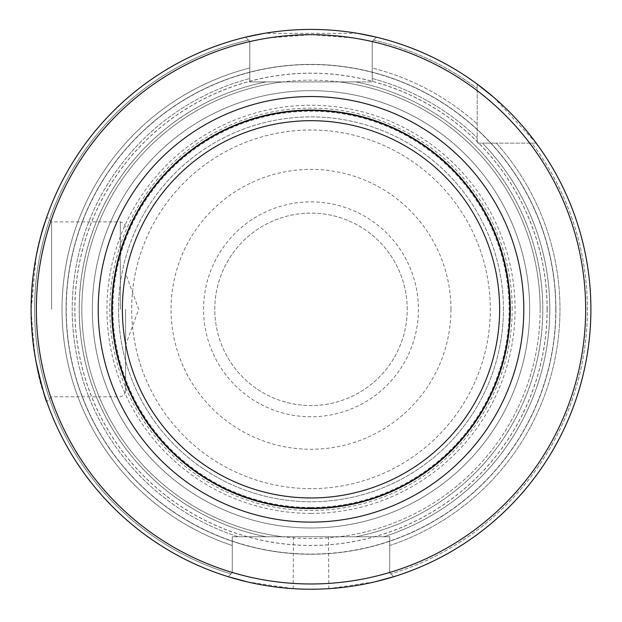 <?xml version="1.0" encoding="UTF-8"?>
<svg xmlns="http://www.w3.org/2000/svg" width="622" height="622" viewBox="0 0 622 622"><rect width="100%" height="100%" fill="white"/><g stroke="black" fill="none" stroke-linecap="round" stroke-linejoin="round"><path stroke-width="0.47" stroke-dasharray="3.11 2.33" d="M529.664 143.138L477.191 143.138L477.191 84.102A279.9 279.9 0 0 0 376.458 37.188A279.9 279.9 0 0 1 477.191 84.102A279.9 279.9 0 0 0 376.458 37.188L372.228 41.417L372.228 81.91L249.772 81.91L249.772 41.417L249.772 68L249.772 41.417L245.542 37.188L249.772 41.417L268.028 38.004L311 34.676L353.972 38.004L372.228 41.417L376.458 37.188A279.9 279.9 0 0 1 477.191 84.102L477.191 143.138L482.47 143.138L477.191 143.138L477.191 123.941L477.191 143.138L536.218 143.138A279.9 279.9 0 0 1 393.734 576.718L389.722 572.714L389.722 545.525L389.722 572.714L393.734 576.718L389.722 572.714L371.264 577.364C353.677 581.018 346.4 581.982 328.494 583.42A274.652 274.652 0 0 1 293.506 583.42C275.608 581.99 268.292 581.01 250.72 577.364L232.278 572.714L232.278 536.747L389.722 536.747L389.722 572.714L393.734 576.718A279.9 279.9 0 0 0 536.218 143.138L529.664 143.138A274.652 274.652 0 0 1 389.722 572.45M372.228 41.588A274.652 274.652 0 0 1 477.191 90.664M531.857 143.138L536.218 143.138A279.9 279.9 0 0 1 393.734 576.718A279.9 279.9 0 0 0 536.218 143.138L531.857 143.138A276.401 276.401 0 0 1 390.927 573.919A276.401 276.401 0 0 0 531.857 143.138M372.228 68L372.228 41.417L372.228 68A248.971 248.971 0 0 1 477.191 123.941A248.971 248.971 0 0 0 372.228 68L372.228 78.52L372.228 68M496.387 143.138A248.971 248.971 0 0 1 389.722 545.525L389.722 536.747L355.815 536.747L389.722 536.747L389.722 545.525A248.971 248.971 0 0 0 496.387 143.138L482.47 143.138L496.387 143.138M372.228 41.417L376.458 37.188L372.228 41.417L372.228 81.91L372.228 78.52L372.228 81.91L355.815 81.91A231.796 231.796 0 0 1 355.815 536.747A231.788 231.788 0 0 0 355.815 81.91L249.772 81.91L266.185 81.91L249.772 81.91L249.772 41.417L245.542 37.188L249.772 41.417M42.413 230.552C36.317 247.354 32.554 273.618 31.116 309.328C31.341 329.543 33.044 347.286 36.208 362.556M44.317 394.41C37.74 379.42 33.37 351.065 31.209 309.328L36.247 255.883M247.027 581.819L293.172 588.661A279.9 279.9 0 0 0 328.828 588.661L374.957 581.819M493.425 97.04L536.218 143.138M357.673 33.347L264.334 33.339M44.426 223.889L46.704 217.055M232.278 572.45A274.652 274.652 0 0 1 249.772 41.588M389.722 572.714L389.722 536.747L232.278 536.747L232.278 545.525L232.278 536.747L266.185 536.747L232.278 536.747L232.278 572.714L228.266 576.718A279.9 279.9 0 0 1 245.542 37.188A279.9 279.9 0 0 0 228.266 576.718L232.278 572.714L232.278 545.525L232.278 572.714L228.266 576.718A279.9 279.9 0 0 1 245.542 37.188A279.9 279.9 0 0 0 228.266 576.718A279.9 279.9 0 0 1 245.542 37.188M232.278 545.525A248.971 248.971 0 0 1 249.772 68L249.772 78.52L249.772 68A248.971 248.971 0 0 0 232.278 545.525M266.185 536.747A231.796 231.796 0 0 1 266.185 81.91A231.788 231.788 0 0 0 266.185 536.747A231.788 231.788 0 0 1 266.185 81.91M51.595 309.328L51.595 221.86L51.595 309.328M125.566 309.328L125.566 391.549L125.566 309.328M232.278 572.714L228.266 576.718M529.672 309.328A218.672 218.672 0 0 0 201.668 119.953A218.672 218.672 0 0 0 201.668 498.704A218.672 218.672 0 0 0 529.672 309.328A218.672 218.672 0 0 0 201.668 119.953A218.672 218.672 0 0 0 201.668 498.704A218.672 218.672 0 0 0 529.672 309.328A218.672 218.672 0 0 0 201.668 119.953A218.672 218.672 0 0 0 201.668 498.704A218.672 218.672 0 0 0 529.672 309.328A218.672 218.672 0 0 0 201.668 119.953A218.672 218.672 0 0 0 201.668 498.704A218.672 218.672 0 0 0 529.672 309.328M547.166 309.328A236.166 236.166 0 0 1 192.921 513.85A236.166 236.166 0 0 1 192.921 104.799A236.166 236.166 0 0 1 547.166 309.328M118.569 309.328A192.431 192.431 0 0 0 311 501.76A192.431 192.431 0 0 0 503.431 309.328A192.431 192.431 0 0 0 311 116.897A192.431 192.431 0 0 0 118.569 309.328M503.431 309.328A192.431 192.431 0 0 0 214.784 142.671A192.431 192.431 0 0 0 214.784 475.978A192.431 192.431 0 0 0 503.431 309.328A192.431 192.431 0 0 0 214.784 142.671A192.431 192.431 0 0 0 214.784 475.978A192.431 192.431 0 0 0 503.431 309.328M555.913 309.328A244.912 244.912 0 0 0 188.544 97.226A244.912 244.912 0 0 0 188.544 521.423A244.912 244.912 0 0 0 555.913 309.328A244.912 244.912 0 0 0 188.544 97.226A244.912 244.912 0 0 0 188.544 521.423A244.912 244.912 0 0 0 555.913 309.328M311 488.635A179.307 179.307 0 0 1 155.71 219.667A179.307 179.307 0 0 1 466.29 219.667A179.307 179.307 0 0 1 311 488.635A179.307 179.307 0 0 1 131.693 309.328A179.307 179.307 0 0 1 311 130.014A179.307 179.307 0 0 1 490.315 309.328A179.307 179.307 0 0 1 311 488.635M311 554.241A244.912 244.912 0 0 0 523.102 186.872A244.912 244.912 0 0 0 98.898 186.872A244.912 244.912 0 0 0 311 554.241A244.912 244.912 0 0 0 523.102 186.872A244.912 244.912 0 0 0 98.898 186.872A244.912 244.912 0 0 0 311 554.241M311 201.886A107.435 107.435 0 0 1 418.435 309.328A107.435 107.435 0 0 1 311 416.763A107.435 107.435 0 0 1 203.565 309.328A107.435 107.435 0 0 1 311 201.886M407.216 309.328A96.216 96.216 0 0 0 262.896 226.004A96.216 96.216 0 0 0 262.896 392.653A96.216 96.216 0 0 0 407.216 309.328A96.216 96.216 0 0 0 262.896 226.004A96.216 96.216 0 0 0 262.896 392.653A96.216 96.216 0 0 0 407.216 309.328M450.95 309.328A139.95 139.95 0 0 0 311 169.378A139.95 139.95 0 0 0 171.05 309.328A139.95 139.95 0 0 0 311 449.278A139.95 139.95 0 0 0 450.95 309.328M339.262 81.91A229.168 229.168 0 0 1 339.262 536.747M373.55 40.096A276.401 276.401 0 0 1 477.191 88.464A276.401 276.401 0 0 0 373.55 40.096M372.228 78.52A238.786 238.786 0 0 1 477.191 137.859A238.794 238.794 0 0 0 372.228 78.52M282.738 536.747A229.168 229.168 0 0 1 282.738 81.91M231.073 573.919A276.401 276.401 0 0 1 248.45 40.096A276.401 276.401 0 0 0 231.073 573.919M238.187 536.747A238.786 238.786 0 0 1 249.772 78.52A238.794 238.794 0 0 0 238.187 536.747M482.47 143.138A238.786 238.786 0 0 1 383.813 536.747A238.794 238.794 0 0 0 482.47 143.138M355.815 81.91A231.788 231.788 0 0 1 355.815 536.747M120.318 309.328L120.318 221.86L120.318 309.328M328.494 536.747L328.828 588.661M293.506 536.747L293.172 588.661M540.168 309.328A229.168 229.168 0 0 1 196.42 507.793A229.168 229.168 0 0 1 196.42 110.864A229.168 229.168 0 0 1 540.168 309.328M512.178 309.328A201.178 201.178 0 0 0 210.415 135.098A201.178 201.178 0 0 0 210.415 483.551A201.178 201.178 0 0 0 512.178 309.328M547.08 309.328A236.08 236.08 0 0 0 192.96 104.877A236.08 236.08 0 0 0 192.96 513.78A236.08 236.08 0 0 0 547.08 309.328M555.757 309.328A244.757 244.757 0 0 0 188.621 97.359A244.757 244.757 0 0 0 188.621 521.29A244.757 244.757 0 0 0 555.757 309.328M311 513.399A204.078 204.078 0 0 0 487.734 207.289A204.078 204.078 0 0 0 134.266 207.289A204.078 204.078 0 0 0 311 513.399M311 507.42A198.091 198.091 0 0 0 482.555 210.275A198.091 198.091 0 0 0 139.445 210.275A198.091 198.091 0 0 0 311 507.42M125.566 227.108L124.003 223.368L120.318 221.86L51.595 221.86L46.759 217.024M125.566 391.549L124.003 395.289L120.318 396.797L51.595 396.797L46.759 401.625M125.566 345.373L138.69 309.328L125.566 273.276"/><path stroke-width="0.93" d="M31.1 309.328A279.9 279.9 0 0 1 450.95 66.927A279.9 279.9 0 0 1 450.95 551.73A279.9 279.9 0 0 1 31.1 309.328M36.208 362.556C42.327 388.276 45.826 401.307 46.712 401.641L44.317 394.41M228.266 576.718L247.027 581.819M374.957 581.819L393.734 576.718M477.191 84.102L493.425 97.04M376.458 37.188L357.673 33.347M264.334 33.339L245.542 37.188M36.247 255.883C39.38 240.978 42.102 230.319 44.426 223.889M46.704 217.055L42.413 230.552M36.348 309.328A274.652 274.652 0 0 1 448.33 71.468A274.652 274.652 0 0 1 448.33 547.181A274.652 274.652 0 0 1 36.348 309.328M523.794 309.328A212.794 212.794 0 0 0 204.607 125.045A212.794 212.794 0 0 0 204.607 493.611A212.794 212.794 0 0 0 523.794 309.328M111.735 309.328A199.265 199.265 0 0 1 311 110.063A199.265 199.265 0 0 1 510.265 309.328A199.265 199.265 0 0 1 311 508.586A199.265 199.265 0 0 1 111.735 309.328M122.371 309.328A188.629 188.629 0 0 0 405.319 472.689A188.629 188.629 0 0 0 405.319 145.968A188.629 188.629 0 0 0 122.371 309.328M112.139 309.328A198.861 198.861 0 0 1 410.434 137.104A198.861 198.861 0 0 1 410.434 481.545A198.861 198.861 0 0 1 112.139 309.328"/></g></svg>
